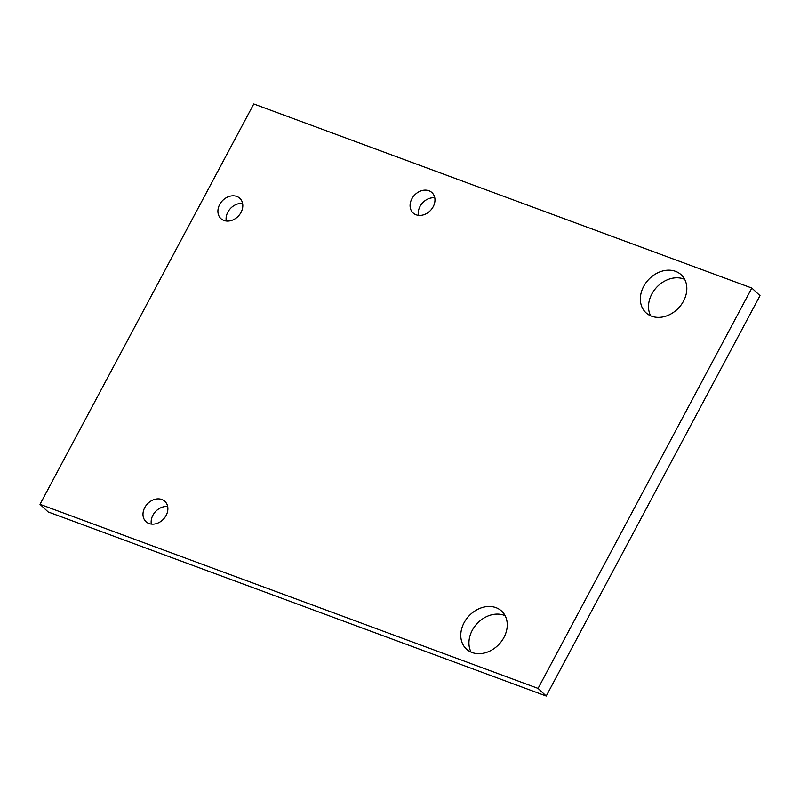 <?xml version="1.0" encoding="UTF-8"?>
<svg xmlns="http://www.w3.org/2000/svg" width="800" height="800" viewBox="0 0 800 800"><rect width="100%" height="100%" fill="white"/><g stroke="black" fill="none" stroke-linecap="round" stroke-linejoin="round"><path stroke-width="1.2" d="M253.77 103.97L40 504.33L538.07 688.41L751.84 288.05L253.77 103.97M538.07 688.41L546.23 696.03L48.16 511.95L40 504.33M546.23 696.03L760 295.67L751.84 288.05M167.69 506.58A13.87 11.06 -47 0 0 151.34 524.08M166.11 515.46A13.87 11.06 -47 0 0 164.9 501.38A13.87 11.06 -47 0 0 147.35 503.97A13.87 11.06 -47 0 0 145.96 521.66A13.87 11.06 -47 0 0 166.11 515.46M242.62 203.5A13.87 11.06 -47 0 0 226.27 221.01M241.03 212.39A13.87 11.06 -47 0 0 239.83 198.31A13.87 11.06 -47 0 0 222.27 200.9A13.87 11.06 -47 0 0 220.89 218.59A13.87 11.06 -47 0 0 241.03 212.39M505.11 615.67A25.89 20.65 -47 0 0 477.08 623.61A25.89 20.65 -47 0 0 471.08 652.12M503.94 637.45A25.89 20.65 -47 0 0 501.69 611.16A25.89 20.65 -47 0 0 468.92 615.99A25.89 20.65 -47 0 0 466.34 649.01A25.89 20.65 -47 0 0 503.94 637.45M434.78 197.83A13.87 11.06 -47 0 0 418.43 215.33M433.2 206.71A13.87 11.06 -47 0 0 431.99 192.63A13.87 11.06 -47 0 0 414.44 195.22A13.87 11.06 -47 0 0 413.05 212.91A13.87 11.06 -47 0 0 433.2 206.71M684.68 279.37A25.89 20.65 -47 0 0 656.65 287.3A25.89 20.65 -47 0 0 650.65 315.81M683.51 301.14A25.89 20.65 -47 0 0 681.26 274.85A25.89 20.65 -47 0 0 648.49 279.68A25.89 20.65 -47 0 0 645.91 312.7A25.89 20.65 -47 0 0 683.51 301.14"/></g></svg>
